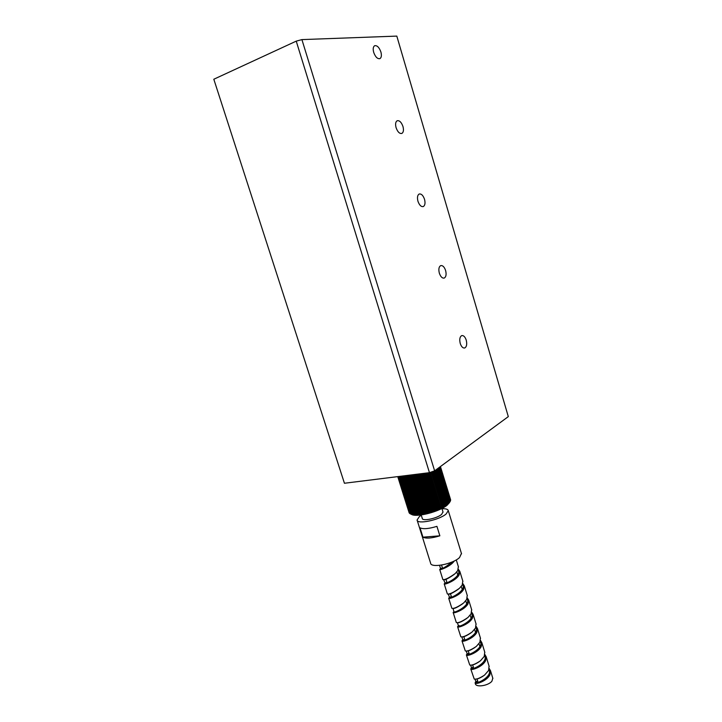 <?xml version="1.0" encoding="UTF-8"?>
<svg xmlns="http://www.w3.org/2000/svg" width="722" height="722" viewBox="0 0 722 722"><rect width="100%" height="100%" fill="white"/><g stroke="black" fill="none" stroke-linecap="round" stroke-linejoin="round"><path stroke-width="1.08" d="M439.689 467.107L450.212 501.411L446.765 505.481L447.026 504.624L445.203 506.564L445.33 505.77L444.319 507.115L444.373 506.348L443.371 507.665L443.344 506.925L442.369 508.216L442.261 507.503L441.304 508.757L441.124 508.071L440.194 509.29L439.77 508.703L439.039 509.813L438.696 509.172L437.839 510.328L437.415 509.705L436.602 510.824L436.106 510.228L435.348 511.302L434.761 510.725L434.057 511.772L433.399 511.203L432.758 512.205L431.837 511.717L431.44 512.629L430.637 512.088L430.113 513.017L429.238 512.485L428.796 513.378L427.668 512.909L427.478 513.721L426.467 513.198L426.179 514.028L424.924 513.55L424.888 514.299L423.76 513.784L423.624 514.542L420.989 514.263L422.271 518.405C422.244 521.51 436.981 518.486 441.62 514.398L442.992 511.934M454.255 574.387C448.524 578.367 445.113 580.136 444.021 579.685L444.238 579.513M458.479 589.116C452.956 592.906 449.625 594.558 448.497 594.062L448.524 593.989M462.685 603.772C457.387 607.346 454.147 608.89 452.956 608.384L452.865 608.375M466.845 618.375C461.89 621.678 458.75 623.113 457.432 622.653M470.97 632.905C466.412 635.92 463.398 637.237 461.927 636.876M475.049 647.381C470.879 650.089 468.018 651.307 466.448 651.027M479.11 661.776C475.311 664.204 472.603 665.314 470.979 665.106M483.108 676.126C479.688 678.256 477.161 679.258 475.518 679.122M489.056 666.036L488.613 670.449L484.534 675.115C479.805 678.229 476.367 679.546 474.228 679.05L470.753 668.933L473.316 667.083M484.733 652.029L484.263 656.379L480.446 660.792C475.455 664.141 471.89 665.549 469.76 665.025L466.385 654.926L468.984 653.166M480.383 637.959L479.895 642.246L476.321 646.416C471.078 649.971 467.405 651.479 465.302 650.937L461.99 640.856L463.515 639.629M476.024 623.817L475.509 628.05L472.161 631.967C466.674 635.739 462.892 637.346 460.826 636.786L457.586 626.714L459.129 625.559M471.637 609.612L471.096 613.772L467.973 617.463C462.242 621.434 458.371 623.14 456.349 622.581L453.181 612.599M467.233 595.343L466.665 599.441L463.759 602.888C457.793 607.058 453.822 608.863 451.864 608.303L448.723 598.312M462.802 581.002L462.215 585.028L459.508 588.249C453.308 592.609 449.264 594.513 447.369 593.962L444.22 583.89L446.999 582.582M458.353 566.589L457.739 570.551L455.23 573.539C448.804 578.087 444.68 580.091 442.866 579.567L439.725 569.477L442.541 568.259M452.171 561.942C446.214 566.707 442.351 568.963 440.582 568.701L442.451 567.988M458.064 569.938L458.66 571.156C460.618 577.058 444.653 584.558 445.086 583.105L446.918 582.329M462.549 584.378L463.109 585.551C465.103 591.589 449.165 599.061 449.553 597.455L451.367 596.607M467.008 598.746L467.531 599.883C469.571 606.047 453.669 613.483 454.012 611.733L452.956 608.366M471.448 613.041L471.935 614.133C474.02 620.424 458.145 627.842 458.443 625.938L457.703 626.452M475.87 627.274L476.321 628.33C478.442 634.746 462.594 642.138 462.847 640.08L462.152 640.504M480.256 641.443L480.681 642.445C482.847 648.988 467.026 656.352 467.242 654.159L468.939 653.031M484.877 656.063L485.022 656.506C487.233 663.166 471.439 670.503 471.601 668.166L473.28 666.966M488.984 669.574L489.345 670.485C491.592 677.272 475.834 684.591 475.951 682.1L477.134 681.054L476.123 681.739M454.282 560.958C450.555 566.589 439.247 570.57 439.725 569.477M458.344 569.225L459.833 571.4L459.102 574.965C455.871 580.858 443.768 585.181 444.22 583.89M462.829 583.62L464.282 585.795L463.569 589.423C460.374 595.397 448.281 599.648 448.696 598.231L449.183 597.753M450.302 597.22L451.44 596.832M467.296 597.942L468.704 600.126L468.018 603.809C464.86 609.864 452.775 614.052 453.154 612.509L454.012 611.76M471.728 612.193L473.109 614.386L472.441 618.122C469.318 624.268 457.252 628.375 457.586 626.714M476.141 626.38L477.486 628.573L476.845 632.373C473.758 638.6 461.701 642.634 461.99 640.856M480.536 640.504L481.854 642.697L481.231 646.551C478.181 652.859 466.132 656.83 466.385 654.926M484.904 654.556L486.186 656.749L485.59 660.666C482.585 667.056 470.536 670.946 470.753 668.933M489.254 668.545L490.509 670.738L489.931 674.709C486.962 681.18 474.932 685.007 475.103 682.868L475.455 682.182M422.948 537.177L420.014 527.827C423.182 529.307 428.814 528.82 436.918 526.347L439.86 535.814C431.765 538.278 426.124 538.738 422.948 537.177L439.86 535.814M421.278 515.219L419.419 516.51L417.081 520.002C416.991 524.677 439.229 520.111 446.151 513.965L448.272 510.634C447.902 509.218 445.817 508.586 442.008 508.739M461.439 553.458L459.562 557.519C452.865 564.162 430.7 568.385 430.583 563.106L417.199 520.363M492.801 678.166L491.926 681.171C488.379 685.801 475.762 687.678 475.347 683.671L475.103 682.868M478.334 683.129L476.989 678.87M449.553 502.548L447.18 505.156C439.806 511.555 416.72 517.584 411.666 514.479L410.628 513.983L398.851 476.475M398.436 476.529L410.123 513.739L414.202 515.138L413.444 514.615L415.908 515.264L415.294 514.705L416.856 515.264L416.468 514.687L417.867 515.237L417.56 514.633L418.922 515.165L418.706 514.533L420.042 515.066L419.906 514.407L421.197 514.93L408.805 475.238L420.989 514.263M409.762 513.495L398.156 476.556L410.105 513.676M409.419 513.198L397.921 476.592L409.672 513.324M409.175 512.855L397.786 476.61L409.32 512.936M397.741 476.61L409.049 512.512M450.6 499.705L440.438 466.556L450.555 499.804M450.627 500.111L440.357 466.611L450.528 500.31M440.221 466.71L450.411 500.833M439.996 466.881L450.203 501.384M450.564 500.545L440.203 466.728M450.42 500.996L439.96 466.908M450.176 501.474L439.644 467.143M449.896 501.907L439.301 467.387M449.436 502.494L438.777 467.775M449.003 502.954L438.308 468.127M449.851 501.98L439.247 467.432M449.49 502.422L438.841 467.73M448.931 503.026L438.227 468.181M448.425 503.496L437.694 468.569M448.344 503.577L437.613 468.632M447.766 504.055L437.018 469.074M447.676 504.127L436.918 469.138M447.026 504.624L436.268 469.625M446.927 504.696L436.169 469.697M446.214 505.192L435.456 470.221M446.106 505.274L435.348 470.302M445.33 505.77L434.581 470.843M445.203 505.851L434.445 470.897M444.373 506.348L433.552 471.213M444.238 506.429L433.408 471.258M443.344 506.925L432.46 471.601M443.209 507.006L432.316 471.647M442.261 507.503L431.314 471.998M442.117 507.575L431.16 472.062M441.124 508.071L430.122 472.423M428.904 472.729L440.194 509.29M440.971 508.144L429.96 472.486M439.933 508.631L428.85 472.739M427.623 472.892L439.039 509.813M439.77 508.703L428.669 472.766M438.696 509.172L427.487 472.91M426.314 473.054L437.839 510.328M438.525 509.245L427.307 472.928M437.415 509.705L426.088 473.081M424.969 473.226L436.602 510.824M437.243 509.777L425.908 473.109M436.106 510.228L424.662 473.262M423.597 473.388L435.348 511.302M435.935 510.292L424.473 473.28M434.761 510.725L423.218 473.442M422.217 473.569L434.057 511.772M434.59 510.788L423.02 473.461M433.399 511.203L421.747 473.623M420.818 473.74L432.758 512.205M433.218 511.266L421.558 473.65M432.027 511.654L420.276 473.803M419.419 473.912L431.44 512.629M431.837 511.717L420.087 473.831M430.637 512.088L418.805 473.993M418.02 474.083L430.113 513.017M430.447 512.142L418.607 474.011M429.238 512.485L417.334 474.173M416.63 474.264L428.796 513.378M429.058 512.539L417.135 474.201M427.848 512.864L415.872 474.354M415.258 474.435L427.478 513.721M427.668 512.909L415.682 474.381M426.467 513.198L414.428 474.534M413.896 474.598L426.179 514.028M426.287 513.243L414.238 474.562M425.105 513.513L413.011 474.715M412.569 474.769L424.888 514.299M424.924 513.55L412.831 474.733M423.76 513.784L411.63 474.886M411.269 474.932L423.624 514.542M423.579 513.82L411.45 474.905M422.442 514.028L410.276 475.049M410.015 475.085L422.397 514.75M422.271 514.055L410.105 475.076M421.152 514.235L408.968 475.211M419.906 514.407L407.713 475.374M419.753 514.425L407.551 475.392M418.706 514.533L406.513 475.518M418.552 514.551L406.36 475.536M417.56 514.633L405.367 475.663M417.415 514.642L405.222 475.681M416.468 514.687L404.293 475.798M416.323 514.687L404.158 475.816M415.43 514.705L403.282 475.924M415.294 514.705L403.156 475.942M414.455 514.678L402.344 476.042M414.338 514.678L402.226 476.051M413.553 514.624L401.495 476.15M413.444 514.615L401.387 476.159M412.722 514.524L400.719 476.24M412.623 514.506L400.62 476.258M411.973 514.389L400.024 476.33M411.874 514.371L399.943 476.339M411.296 514.217L399.419 476.403M411.206 514.199L399.347 476.412M410.701 514.01L398.914 476.466M410.186 513.775L398.49 476.52M344.43 483.253L429.455 472.666L296.237 41.145L213.811 79.239L344.43 483.253L213.811 79.239M445.618 270.515C444.364 266.923 442.73 265.29 440.736 265.615C438.868 266.725 438.398 269.243 439.337 273.169C440.61 276.761 442.234 278.394 444.21 278.069C446.088 276.95 446.557 274.441 445.618 270.515M402.966 126.494C401.423 122.244 399.501 120.321 397.199 120.727C395.548 121.774 395.178 124.094 396.089 127.695C397.642 131.936 399.555 133.859 401.838 133.444C403.49 132.406 403.869 130.086 402.966 126.494M380.891 51.966C379.194 47.363 377.119 45.278 374.664 45.712C373.139 46.713 372.814 48.943 373.698 52.39C375.413 56.993 377.48 59.078 379.916 58.644C381.451 57.634 381.776 55.404 380.891 51.966M424.536 199.326C423.137 195.409 421.368 193.64 419.211 194.01C417.46 195.084 417.036 197.503 417.957 201.267C419.365 205.174 421.134 206.943 423.263 206.573C425.032 205.49 425.457 203.081 424.536 199.326M466.241 340.134C465.094 336.831 463.605 335.315 461.755 335.595C459.797 336.741 459.291 339.358 460.239 343.455C461.376 346.75 462.865 348.266 464.697 347.986C466.674 346.84 467.179 344.223 466.241 340.134M429.455 472.666L434.626 470.825L508.306 416.621L396.811 36.1L301.913 39.602L296.237 41.145M434.626 470.825L301.913 39.602M441.918 508.45L443.064 512.16M444.247 583.818L445.086 583.105L443.57 579.631M449.553 597.455L448.218 594.035M439.734 569.441L440.582 568.701L439.554 565.362M458.66 571.156L458.181 569.667M463.109 585.551L462.649 584.134M467.531 599.883L467.098 598.529M471.935 614.133L471.52 612.861M458.443 625.938L457.414 622.662M476.321 628.33L475.924 627.111M462.847 640.08L461.854 636.885M480.681 642.445L480.311 641.298M467.242 654.159L466.268 651.036M485.022 656.506L484.67 655.423M471.601 668.166L470.663 665.124M489.345 670.485L489.011 669.474M475.951 682.1L475.04 679.149M448.75 598.105L449.562 597.428M453.226 612.319L454.003 611.696M466.602 654.484L467.324 653.952M471.033 668.373L471.728 667.886M461.557 553.837L448.272 510.634M490.509 670.738L492.891 678.472M456.277 559.875L458.479 567.005M459.833 571.4L462.928 581.418M464.282 585.795L467.36 595.767M468.704 600.126L471.773 610.054M473.109 614.386L476.159 624.259M477.486 628.573L480.527 638.401M481.845 642.697L484.868 652.48M441.548 565.082L442.739 568.918M445.889 579.026L447.27 583.439M450.402 593.493L451.539 597.157M460.465 625.803L460.699 626.579M463.84 636.66L465.139 640.82M468.208 650.684L469.553 654.989M472.612 664.809L473.948 669.095M456.8 571.896L458.172 576.309M461.286 586.39L462.649 590.786M465.744 600.812L467.098 605.189M470.184 615.171L471.529 619.521M474.607 629.449L475.527 632.436M479.002 643.672L479.913 646.614M484.281 660.729L484.706 662.11M488.623 674.772L489.056 676.162M486.186 656.749L489.2 666.496"/></g></svg>
